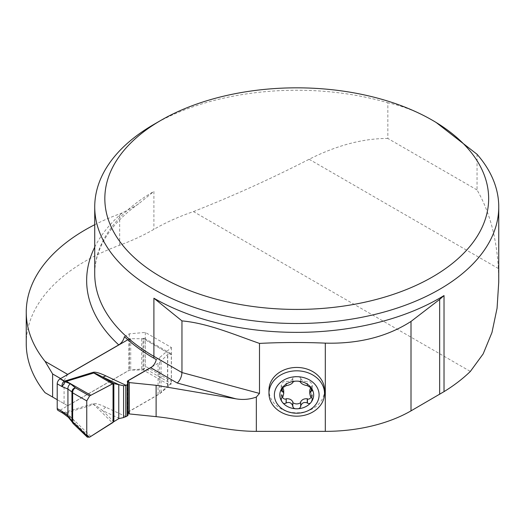 <?xml version="1.0" encoding="UTF-8"?>
<svg xmlns="http://www.w3.org/2000/svg" width="525" height="525" viewBox="0 0 525 525"><rect width="100%" height="100%" fill="white"/><g stroke="black" fill="none" stroke-linecap="round" stroke-linejoin="round"><path stroke-width="0.39" stroke-dasharray="2.62 1.97" d="M324.516 390.127A27.779 22.68 -0 0 1 296.743 412.808A27.779 22.68 -0 0 1 268.964 390.127M128.153 412.079L159.488 393.986L171.399 383.775L145.3 368.708L129.327 370.132L67.666 405.733L45.032 392.667M26.25 343.56A202.007 116.629 180 0 1 119.661 245.221A202.007 116.629 0 0 0 153.897 229.346A202.007 116.629 0 0 1 193.469 211.582L470.354 371.444M477.041 154.278L477.041 189.945C489.477 211.398 496.584 237.582 498.369 268.511L498.737 282.102M153.897 124.405A202.007 116.629 180 0 1 387.837 102.775L387.837 138.449L477.041 189.945M193.469 211.582C233.113 195.93 271.668 178.487 309.14 159.259C336.814 145.34 363.051 138.403 387.837 138.449M436.229 122.535L432.442 120.284C417.204 111.635 402.34 105.801 387.837 102.775M94.73 247.163A210.092 121.295 180 0 1 122.279 212.901L135.417 205.977L138.731 203.726L153.897 191.415L153.897 229.346M122.279 212.901A202.007 116.629 180 0 1 119.661 213.885A202.007 116.629 0 0 0 94.73 224.707M124.425 336.676L129.327 333.848L145.3 332.417L171.399 347.484L159.488 357.702L156.253 359.566M145.3 332.417L145.3 368.708M129.327 333.848L129.327 370.132M171.399 347.484L171.399 383.775M159.488 357.702L159.488 393.986M67.666 405.733L64.089 403.673L64.089 380.579L60.605 378.571M64.089 380.579L67.581 374.542M64.089 403.673L57.218 399.702M300.648 382.049L300.72 377.895C298.069 375.848 295.418 375.848 292.76 377.895L292.832 378.367C291.533 380.691 289.334 381.727 286.223 381.485L286.046 381.406C283.782 380.927 282.148 382.344 281.157 385.639L282.699 387.279M292.838 382.049L292.838 378.203M307.433 385.626L307.256 381.485C304.152 381.727 301.947 380.691 300.648 378.367L300.648 378.203M286.046 385.626L286.046 381.406M283.71 390.127L281.157 394.61L282.338 397.379M282.142 387.955L282.142 386.925M282.142 397.55L282.142 393.33M292.838 402.052L292.838 402.668M300.648 402.668L300.648 402.052M311.338 397.55L311.338 393.33L309.776 390.127M310.787 387.279L312.329 385.639C311.332 382.344 309.704 380.927 307.433 381.406M311.168 393.245L311.168 397.399L312.329 394.61L311.338 393.33M311.338 387.955L311.338 386.925M127.824 339.76L128.92 339.13A2.527 1.457 180 0 1 130.705 338.704L141.724 338.704A3.032 1.752 0 0 0 143.03 338.527L143.03 369.869A3.032 1.752 180 0 1 141.724 370.04L130.705 370.04A2.527 1.457 0 0 0 128.92 370.466L60.073 410.215A4.043 2.33 120 0 1 58.052 410.412M151.915 366.87L158.051 363.333A19.012 10.979 0 0 0 161.07 361.056L167.547 354.585A1.188 0.682 180 0 1 167.737 354.441L169.162 353.614L143.03 338.527L143.87 338.33L143.87 369.383A3.032 1.752 120 0 0 145.3 366.227L145.3 339.839A3.032 1.752 120 0 0 144.67 338.448A3.032 1.752 120 0 0 143.87 338.33M143.87 369.383L143.03 369.869L169.162 384.956L167.737 385.777A1.188 0.682 0 0 0 167.547 385.921L161.07 392.398A19.012 10.979 180 0 1 158.051 394.669L128.153 411.928M128.087 383.283L128.087 411.967A2.527 1.457 0 0 0 127.345 412.998A2.527 1.457 0 0 0 127.503 413.497L127.91 414.153A3.032 1.752 180 0 1 128.093 414.75M145.3 339.839L171.308 354.854L171.308 381.242L145.3 366.227M171.308 354.854A3.032 1.752 120 0 0 170.677 353.469A3.032 1.752 120 0 0 169.162 353.614M169.162 384.956A3.032 1.752 120 0 0 171.308 381.242M126.039 416.66L105.709 407.151C99.435 404.23 95.228 403.069 93.096 403.666L62.528 412.985M73.205 423.557L75.442 423.511L73.69 420.112L70.494 417.047L65.264 413.267L93.785 404.506C94.572 404.512 97.486 406.527 102.519 410.543L119.411 418.445M90.864 436.419L66.386 412.834A10.1 3.839 73.1 0 0 65.704 411.994M105.709 407.151A10.1 5.191 115.1 0 0 102.519 410.543L113.859 421.667M62.409 412.913L63.387 413.529L65.231 413.28A10.1 5.834 60 0 0 64.207 412.598L60.073 410.215M68.388 417.322A4.043 1.982 126.5 0 0 70.494 417.047M72.68 422.763L75.442 423.511L89.624 437.167M93.096 403.666A10.1 3.839 73.1 0 1 93.785 404.506L112.475 422.855M64.306 412.545A10.1 5.421 63.3 0 1 65.264 413.267M138.731 203.726C120.678 216.622 108.13 230.724 101.069 246.041C96.836 255.262 94.723 264.541 94.73 273.879A202.007 116.629 180 0 1 153.897 191.415M119.661 245.221L119.661 213.885M309.14 159.259L498.369 268.511M292.832 382.528L292.832 378.367M286.223 385.639L286.223 381.485M307.256 385.639L307.256 381.485M300.648 382.528L300.648 378.367M282.312 387.726L282.312 387.01M282.312 397.399L282.312 393.245M311.168 387.726L311.168 387.01M167.737 385.777L167.737 354.441M167.547 385.921L167.547 354.585M161.07 392.398L161.07 361.056M158.051 394.669L158.051 363.333M127.503 413.497L127.503 382.161M127.91 414.153L127.91 382.817M141.724 338.704L141.724 370.04M130.705 338.704L130.705 370.04M128.92 339.13L128.92 370.466M300.72 377.895L300.72 382.246M292.76 377.895L292.76 382.246M281.157 385.639L281.157 390.331M281.157 394.61L281.157 399.302M292.76 402.36L292.76 406.711M300.72 402.36L300.72 406.711M312.329 394.61L312.329 399.302M312.329 385.639L312.329 390.331M170.677 353.469L144.67 338.448M72.056 421.857L72.293 422.33M127.345 381.662L127.345 412.998"/><path stroke-width="0.79" d="M259.494 343.409C233.677 334.418 207.841 323.249 181.958 320.893L153.897 298.207A202.007 116.629 0 0 0 444.025 295.562L439.655 299.414L411.009 321.438C387.188 336.735 358.621 343.967 325.303 343.133C303.358 342.208 281.42 342.3 259.494 343.409L259.494 393.428L256.338 397.058C249.802 399.433 242.996 400.024 235.915 398.823L177.253 383.027L150.721 367.71A8.078 4.666 120 0 0 156.253 359.566L153.72 358.102A202.263 116.78 0 0 1 124.425 336.676C123.493 340.338 121.603 343.081 118.742 344.905L67.666 374.397L45.032 361.331A202.007 116.629 0 0 1 26.25 312.224A202.007 116.629 0 0 1 94.73 224.707M129.314 413.923L129.314 382.581L128.153 380.737L128.153 412.079L129.314 413.923L156.115 416.653C190.063 420.105 221.872 431.36 256.338 431.36L325.303 431.36L325.303 343.133M268.964 393.494L268.964 390.127A27.779 22.68 -0 0 1 296.743 367.447A27.779 22.68 -0 0 1 324.516 390.127L324.516 393.494A27.779 22.68 0 0 1 296.743 416.174A27.779 22.68 0 0 1 268.964 393.494A27.779 22.68 0 0 1 296.743 370.821A27.779 22.68 0 0 1 324.516 393.494M325.303 431.36A121.203 69.976 180 0 0 411.009 410.865L444.025 391.637A202.007 116.629 0 0 0 470.354 371.444L483.177 353.876L491.977 332.483L497.07 308.234L498.737 282.102L498.75 206.876A202.007 116.629 180 0 1 296.743 323.505A202.007 116.629 180 0 1 94.73 206.876A202.007 116.629 180 0 1 153.897 124.405L161.037 120.284A191.907 110.795 0 0 0 161.044 276.97A191.907 110.795 0 0 0 432.442 276.97A191.907 110.795 0 0 0 432.442 120.284A191.907 110.795 0 0 0 161.037 120.284M57.218 399.702L45.032 392.667A202.007 116.629 180 0 1 26.25 343.56L26.25 312.224M436.229 122.535L477.041 154.278A202.007 116.629 180 0 1 498.75 206.876M153.897 298.207L153.897 356.35L181.958 372.553C181.676 376.786 180.108 380.277 177.253 383.027M129.314 382.581L156.115 385.311L235.915 398.823M128.153 380.737L150.721 367.71M259.494 393.428L181.958 372.553L181.958 320.893M439.655 394.327L439.655 299.414M52.612 397.044L52.612 373.958L45.032 361.331M60.605 378.571L52.612 373.958M300.72 382.246L300.648 382.423C300.287 381.544 298.988 381.111 296.743 381.13A16.931 13.827 0 0 1 311.404 388.041L307.256 385.639C304.106 385.114 301.908 384.07 300.648 382.528L300.648 382.049M292.76 382.246L292.832 382.528C291.578 384.07 289.373 385.114 286.223 385.639L282.076 388.041A16.931 13.827 0 0 0 282.076 401.868A16.931 13.827 0 0 0 296.743 408.778A16.931 13.827 0 0 0 311.404 401.868A16.931 13.827 0 0 0 311.404 388.041L312.185 389.55L312.204 390.869L310.485 391.492L309.776 393.658L310.433 396.421L311.935 398.022L312.322 399.203L311.404 401.868C310.387 403.587 309.061 403.988 307.433 403.075L307.256 402.931C304.106 401.783 301.901 402.826 300.648 406.042L300.648 406.271C300.287 408.128 298.988 408.962 296.743 408.778C294.492 408.962 293.193 408.128 292.838 406.271L292.832 406.042C291.578 402.819 289.38 401.783 286.223 402.931L286.046 403.075C284.419 403.988 283.093 403.587 282.076 401.868L281.295 400.26L281.275 398.521L282.995 396.519L283.71 393.658L283.27 391.821L281.544 391.118L281.157 390.41L282.076 388.041A16.931 13.827 0 0 1 296.743 381.13C294.492 381.111 293.193 381.544 292.838 382.423L292.838 382.049M282.699 387.279L283.71 390.127L283.71 393.658M282.142 391.151L282.142 387.955M286.046 403.075L286.223 398.77C289.334 398.527 291.533 399.564 292.832 401.887L292.76 406.711M282.338 397.379C283.835 399.026 285.075 399.512 286.046 398.849M300.72 406.711L300.648 401.887C301.947 399.564 304.152 398.527 307.256 398.77L307.433 398.849C308.411 399.512 309.645 399.026 311.148 397.379M292.838 402.668C295.437 404.329 298.043 404.329 300.648 402.668M307.433 403.075L307.433 398.849M309.776 393.658L309.776 390.127L310.787 387.279M311.338 391.151L311.338 387.955M274.378 394.958A22.358 18.257 0 0 1 307.919 379.142A22.358 18.257 0 0 1 307.919 410.767A22.358 18.257 0 0 1 274.378 394.958M62.383 412.913L62.075 411.37L67.928 415.721L71.951 421.096L71.951 391.965L72.653 392.858L72.653 421.929L73.054 423.432M86.763 400.883L89.624 395.935L75.442 387.87C73.218 388.297 72.056 389.662 71.951 391.965L67.928 389.038L67.928 415.721A4.043 1.982 126.5 0 0 68.381 417.322L72.063 421.883L71.951 421.096L86.763 435.52L86.763 400.883L72.653 392.858C72.588 390.593 73.513 388.933 75.442 387.87L70.494 383.834L65.264 381.754L62.075 386.63C61.786 384.307 62.501 382.515 64.207 381.262L93.096 372.33C95.228 371.733 99.435 372.894 105.709 375.815L126.039 385.324L127.207 384.648A3.032 1.752 0 0 0 128.093 383.414A3.032 1.752 0 0 0 127.91 382.817L127.503 382.161A2.527 1.457 180 0 1 127.345 381.662A2.527 1.457 180 0 1 128.087 380.632L151.915 366.87M57.527 409.881L57.54 409.9A4.043 2.33 120 0 1 57.218 408.568L57.218 383.827A4.043 2.33 120 0 1 57.54 382.115L57.671 381.78A4.043 2.33 120 0 1 60.073 378.873L127.824 339.76M128.093 383.414L128.093 414.75A3.032 1.752 180 0 1 127.207 415.99L123.592 417.572L118.768 418.635L113.859 421.667L113.859 383.565L123.592 385.744L126.039 385.324M57.671 410.084A4.043 2.33 120 0 0 58.052 410.412L62.528 412.985M57.684 381.741L57.527 382.148M73.06 423.445L87.334 437.167L86.763 435.52M113.859 421.667L89.624 437.167L87.334 437.167M119.411 384.877L102.519 376.97L113.859 383.565L112.475 383.86L90.864 395.246L113.052 383.624L113.052 422.428L89.624 437.167L86.763 435.52L86.763 400.883L89.624 395.935L90.864 395.246L66.386 381.321L65.264 381.754A10.1 5.421 63.3 0 1 64.306 381.209M112.475 383.86L93.785 372.993C94.572 372.927 97.486 374.253 102.519 376.97A10.1 5.191 115.1 0 0 105.709 375.815M57.218 408.568L62.075 411.37L62.672 413.011L68.381 417.322M72.076 421.91L72.68 422.763M57.218 383.827L62.075 386.63L67.928 389.038A4.043 2.638 -67.5 0 1 70.494 383.834M65.704 380.658A10.1 3.839 73.1 0 0 66.386 381.321L93.785 372.993A10.1 3.839 73.1 0 1 93.096 372.33M256.338 431.36L256.338 397.058M153.72 358.102A8.078 4.666 -60 0 0 153.897 356.35A202.007 116.629 180 0 1 94.73 273.879L94.73 206.876M444.025 295.562L444.025 391.637M118.742 344.905A210.092 121.295 180 0 1 94.73 247.163M411.009 410.865L411.009 321.438M156.115 416.653L156.115 385.311M282.312 391.171L282.312 387.726M286.223 402.931L286.223 398.77M292.832 406.042L292.832 401.887M300.648 406.042L300.648 401.887M307.256 402.931L307.256 398.77M311.168 391.171L311.168 387.726M60.073 378.873L64.207 381.262A10.1 5.834 60 0 0 65.231 381.767M128.087 383.283L128.087 380.632M127.207 415.99L127.207 384.648M118.768 418.635L118.768 384.681M125.803 416.804L125.803 385.455M123.592 417.572L123.592 385.744M113.052 422.428L113.052 383.624M72.063 421.877L73.054 423.406M62.993 413.3L62.409 412.913"/></g></svg>
